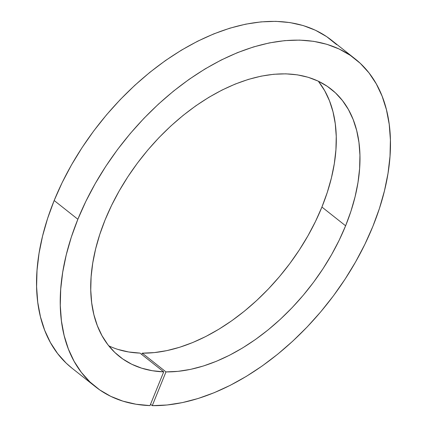 <?xml version="1.0" encoding="UTF-8"?>
<svg xmlns="http://www.w3.org/2000/svg" width="427" height="427" viewBox="0 0 427 427"><rect width="100%" height="100%" fill="white"/><g stroke="black" fill="none" stroke-linecap="round" stroke-linejoin="round"><path stroke-width="0.64" d="M355.12 58.883L331.427 40.133A209.118 130.176 128.4 0 0 54.17 200.519L77.863 219.27A209.118 130.176 -51.6 0 1 355.12 58.883A209.118 130.176 -51.6 0 1 372.84 226.459A209.118 130.176 -51.6 0 1 152.274 405.65L150.539 404.278L152.274 405.65L165.975 371.906L178.032 371.346L190.533 369.376L203.369 366.008L216.414 361.279L229.545 355.232L242.637 347.925L255.565 339.428L268.204 329.82L280.432 319.199L292.137 307.659L303.207 295.313L313.541 282.279L323.031 268.679L331.592 254.641L339.145 240.3L345.608 225.792L321.921 207.047A170.512 106.147 128.4 0 0 318.238 81.141M105.09 219.932A170.512 106.147 -51.6 0 1 331.165 89.158A170.512 106.147 -51.6 0 1 345.608 225.792L350.962 211.173L355.104 196.666L357.997 182.409L359.614 168.542L359.934 155.198L358.963 142.506L356.7 130.587L353.177 119.56L348.421 109.525L342.475 100.585L335.408 92.819L327.279 86.307L318.168 81.109L308.161 77.276L297.357 74.848L285.86 73.839L273.782 74.271L261.239 76.134L248.349 79.406L235.234 84.06L222.029 90.054L208.851 97.329L195.833 105.805L183.103 115.418L170.779 126.061L158.977 137.633L147.817 150.032L137.403 163.125L127.833 176.799L119.208 190.917L111.602 205.339L105.09 219.932L99.769 234.466L95.637 248.888L92.744 263.064L91.111 276.856L90.759 290.136L91.682 302.775L93.881 314.651L97.329 325.657L101.994 335.686L107.834 344.637L114.794 352.435L122.805 358.995L131.788 364.263L141.668 368.181L152.338 370.721L163.706 371.853A170.512 106.147 -51.6 0 1 119.539 356.572A170.512 106.147 -51.6 0 1 105.09 219.932M108.768 345.833A170.512 106.147 128.4 0 0 140.013 353.102L163.706 371.853L150.005 405.597L136.037 404.236L122.917 401.145L110.774 396.357L99.726 389.915L89.873 381.877L81.317 372.323L74.127 361.349L68.384 349.046L64.141 335.547L61.429 320.971L60.282 305.454L60.714 289.154L62.71 272.223L66.26 254.823L71.325 237.113L77.863 219.27L85.848 201.373L95.173 183.685L105.757 166.37L117.489 149.599L130.262 133.539L143.947 118.338L158.422 104.14L173.538 91.09L189.15 79.305L205.115 68.902L221.277 59.983L237.471 52.638L253.553 46.927L269.362 42.908L284.75 40.629L299.562 40.101L313.664 41.334L326.911 44.312L339.182 49.014L350.353 55.387L360.324 63.372L368.997 72.9L376.283 83.863L382.117 96.171L386.44 109.696L389.216 124.316L390.406 139.88L390.011 156.245L388.031 173.25L384.481 190.736L379.406 208.525L372.84 226.459L364.898 244.265L355.627 261.874L345.112 279.109L333.455 295.804L320.762 311.806L307.168 326.959L292.789 341.12L277.769 354.148L262.247 365.934L246.374 376.347L230.297 385.298L214.178 392.707L198.165 398.487L182.409 402.597L167.064 404.993L152.274 405.65L165.975 371.906L142.282 353.161A170.512 106.147 128.4 0 0 321.921 207.047L345.608 225.792A170.512 106.147 -51.6 0 1 165.975 371.906L142.282 353.161L141.748 354.474L142.282 353.161L154.339 352.595L166.845 350.626L179.682 347.258L192.726 342.529L205.857 336.481L218.944 329.174L231.872 320.677L244.511 311.075L256.739 300.448L268.444 288.908L279.52 276.563L289.848 263.528L299.338 249.928L307.899 235.891L315.452 221.549L321.921 207.047L327.269 192.422L331.416 177.915L334.304 163.658L335.921 149.792L336.246 136.448L335.27 123.761L333.012 111.842L329.484 100.809L324.728 90.775L318.788 81.835M117.975 349.435L128.65 351.971L140.013 353.102L163.706 371.853L150.005 405.597A209.118 130.176 -51.6 0 1 95.579 386.846A209.118 130.176 -51.6 0 1 77.863 219.27L54.17 200.519L47.632 218.362L42.567 236.072L39.017 253.473L37.021 270.408L36.594 286.709L37.736 302.22L40.448 316.797L44.691 330.301L50.439 342.598L57.624 353.577L66.18 363.131L72.003 368.186M336.636 44.627L326.666 36.637L315.489 30.264L303.218 25.561L289.97 22.583L275.874 21.35L261.057 21.878L245.669 24.163L229.859 28.177L213.783 33.888L197.584 41.238L181.422 50.156L165.457 60.554L149.845 72.339L134.729 85.389L120.254 99.587L106.569 114.788L93.796 130.854L82.064 147.619L71.48 164.934L62.155 182.623L54.17 200.519A209.118 130.176 128.4 0 0 71.891 368.095L95.579 386.846"/></g></svg>
